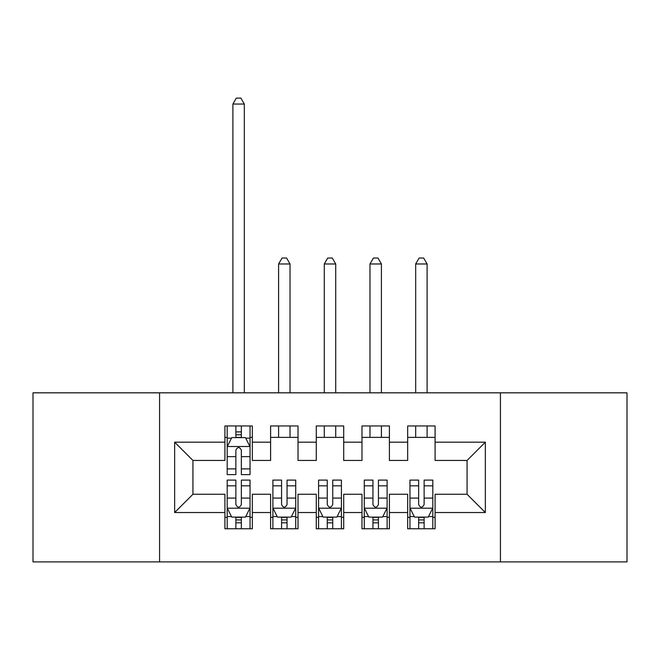 <?xml version="1.0" encoding="UTF-8"?>
<svg xmlns="http://www.w3.org/2000/svg" width="660" height="660" viewBox="0 0 660 660"><rect width="100%" height="100%" fill="white"/><g stroke="black" fill="none" stroke-linecap="round" stroke-linejoin="round"><path stroke-width="0.99" d="M500.428 561.891L627 561.891L627 392.824L500.428 392.824L500.428 561.891L159.571 561.891L159.571 392.824L33 392.824L33 561.891L159.571 561.891M500.428 392.824L159.571 392.824M174.644 512.539L174.644 442.175L224.911 442.175L224.911 460.449L192.926 460.449L192.926 494.266L174.644 512.539L224.911 512.539L224.911 528.759L252.326 528.759L252.326 512.539L270.6 512.539L270.6 528.759L298.015 528.759L298.015 512.539L316.288 512.539L316.288 528.759L343.712 528.759L343.712 512.539L361.985 512.539L361.985 528.759L389.4 528.759L389.4 512.539L407.674 512.539L407.674 528.759L435.088 528.759L435.088 494.266L467.074 494.266L467.074 460.449L435.088 460.449L435.088 442.175L485.356 442.175L485.356 512.539L435.088 512.539M435.088 442.175L435.088 425.956L407.674 425.956L407.674 442.175L389.4 442.175L389.4 425.956L361.985 425.956L361.985 442.175L343.712 442.175L343.712 425.956L316.288 425.956L316.288 442.175L298.015 442.175L298.015 425.956L270.6 425.956L270.6 442.175L252.326 442.175L252.326 425.956L224.911 425.956L224.911 442.175M389.4 512.539L389.4 494.266L407.674 494.266L407.674 512.539M485.356 442.175L467.074 460.449M343.712 512.539L343.712 494.266L361.985 494.266L361.985 512.539M407.674 442.175L407.674 460.449L389.4 460.449L389.4 442.175M298.015 512.539L298.015 494.266L316.288 494.266L316.288 512.539M361.985 442.175L361.985 460.449L343.712 460.449L343.712 442.175M252.326 512.539L252.326 494.266L270.6 494.266L270.6 512.539M316.288 442.175L316.288 460.449L298.015 460.449L298.015 442.175M192.926 494.266L224.911 494.266L224.911 512.539M270.6 442.175L270.6 460.449L252.326 460.449L252.326 442.175M407.674 437.374L435.088 437.374M361.985 437.374L389.4 437.374M316.288 437.374L343.712 437.374M270.6 437.374L298.015 437.374M224.911 437.374L227.188 437.374M250.041 437.374L252.326 437.374M224.911 517.341L227.188 517.341M250.041 517.341L252.326 517.341M270.6 517.341L272.885 517.341M295.729 517.341L298.015 517.341M316.288 517.341L318.574 517.341M341.426 517.341L343.712 517.341M361.985 517.341L364.27 517.341M387.115 517.341L389.4 517.341M407.674 517.341L409.959 517.341M432.811 517.341L435.088 517.341M174.644 442.175L192.926 460.449M467.074 494.266L485.356 512.539M241.354 431.896L235.876 431.896M250.041 468.889L241.354 468.889L241.354 474.614L250.041 474.614L250.041 446.746L245.471 437.605L231.759 437.605L227.188 446.746L227.188 474.614L235.876 474.614L235.876 468.889L227.188 468.889M227.188 446.746L227.188 425.956M250.041 446.746L250.041 425.956M235.876 437.605L235.876 425.956M241.354 425.956L241.354 437.605M241.354 468.889L241.354 450.169C239.53 446.647 237.707 446.647 235.876 450.169L235.876 468.889M241.354 437.374L235.876 437.374M244.324 392.824L244.324 104.049L232.906 104.049L232.906 392.824M232.906 104.049L236.329 98.109L240.9 98.109L244.324 104.049M235.876 522.819L241.354 522.819M227.188 485.826L235.876 485.826L235.876 480.101L227.188 480.101L227.188 507.969L231.759 517.11L245.471 517.11L250.041 507.969L250.041 480.101L241.354 480.101L241.354 485.826L250.041 485.826M250.041 507.969L250.041 528.759M227.188 507.969L227.188 528.759M241.354 517.11L241.354 528.759M235.876 528.759L235.876 517.11M235.876 485.826L235.876 504.545C237.699 508.068 239.53 508.068 241.354 504.545L241.354 485.826M235.876 517.341L241.354 517.341M281.564 522.819L287.05 522.819M272.885 485.826L281.564 485.826L281.564 480.101L272.885 480.101L272.885 507.969L277.456 517.11L291.159 517.11L295.729 507.969L295.729 480.101L287.05 480.101L287.05 485.826L295.729 485.826M295.729 507.969L295.729 528.759M272.885 507.969L272.885 528.759M287.05 517.11L287.05 528.759M281.564 528.759L281.564 517.11M281.564 485.826L281.564 504.545C283.387 508.068 285.219 508.068 287.05 504.545L287.05 485.826M281.564 517.341L287.05 517.341M290.021 437.374L290.021 425.956M290.021 392.824L290.021 263.975L278.594 263.975L278.594 392.824M278.594 437.374L278.594 425.956M278.594 263.975L282.026 258.035L286.588 258.035L290.021 263.975M327.261 522.819L332.739 522.819M318.574 485.826L327.261 485.826L327.261 480.101L318.574 480.101L318.574 507.969L323.144 517.11L336.856 517.11L341.426 507.969L341.426 480.101L332.739 480.101L332.739 485.826L341.426 485.826M341.426 507.969L341.426 528.759M318.574 507.969L318.574 528.759M332.739 517.11L332.739 528.759M327.261 528.759L327.261 517.11M327.261 485.826L327.261 504.545C329.084 508.068 330.908 508.068 332.739 504.545L332.739 485.826M327.261 517.341L332.739 517.341M335.709 437.374L335.709 425.956M335.709 392.824L335.709 263.975L324.291 263.975L324.291 392.824M324.291 437.374L324.291 425.956M324.291 263.975L327.715 258.035L332.285 258.035L335.709 263.975M372.95 522.819L378.436 522.819M364.27 485.826L372.95 485.826L372.95 480.101L364.27 480.101L364.27 507.969L368.841 517.11L382.544 517.11L387.115 507.969L387.115 480.101L378.436 480.101L378.436 485.826L387.115 485.826M387.115 507.969L387.115 528.759M364.27 507.969L364.27 528.759M378.436 517.11L378.436 528.759M372.95 528.759L372.95 517.11M372.95 485.826L372.95 504.545C374.773 508.068 376.604 508.068 378.436 504.545L378.436 485.826M372.95 517.341L378.436 517.341M381.406 437.374L381.406 425.956M381.406 392.824L381.406 263.975L369.979 263.975L369.979 392.824M369.979 437.374L369.979 425.956M369.979 263.975L373.411 258.035L377.974 258.035L381.406 263.975M418.646 522.819L424.124 522.819M409.959 485.826L418.646 485.826L418.646 480.101L409.959 480.101L409.959 507.969L414.529 517.11L428.241 517.11L432.811 507.969L432.811 480.101L424.124 480.101L424.124 485.826L432.811 485.826M432.811 507.969L432.811 528.759M409.959 507.969L409.959 528.759M424.124 517.11L424.124 528.759M418.646 528.759L418.646 517.11M418.646 485.826L418.646 504.545C420.469 508.068 422.293 508.068 424.124 504.545L424.124 485.826M418.646 517.341L424.124 517.341M427.094 437.374L427.094 425.956M427.094 392.824L427.094 263.975L415.676 263.975L415.676 392.824M415.676 437.374L415.676 425.956M415.676 263.975L419.1 258.035L423.67 258.035L427.094 263.975M249.925 446.515L227.304 446.515M227.188 438.157L231.487 438.157M245.743 438.157L250.041 438.157M235.876 456.637L227.188 456.637M250.041 456.637L241.354 456.637M241.354 434.8L235.876 434.8M227.304 508.2L249.925 508.2M250.041 516.565L245.743 516.565M231.487 516.565L227.188 516.565M241.354 498.077L250.041 498.077M227.188 498.077L235.876 498.077M235.876 519.915L241.354 519.915M273.001 508.2L295.614 508.2M295.729 516.565L291.439 516.565M277.183 516.565L272.885 516.565M287.05 498.077L295.729 498.077M272.885 498.077L281.564 498.077M281.564 519.915L287.05 519.915M318.689 508.2L341.311 508.2M341.426 516.565L337.128 516.565M322.872 516.565L318.574 516.565M332.739 498.077L341.426 498.077M318.574 498.077L327.261 498.077M327.261 519.915L332.739 519.915M364.386 508.2L386.999 508.2M387.115 516.565L382.816 516.565M368.56 516.565L364.27 516.565M378.436 498.077L387.115 498.077M364.27 498.077L372.95 498.077M372.95 519.915L378.436 519.915M410.075 508.2L432.696 508.2M432.811 516.565L428.513 516.565M414.257 516.565L409.959 516.565M424.124 498.077L432.811 498.077M409.959 498.077L418.646 498.077M418.646 519.915L424.124 519.915"/></g></svg>

